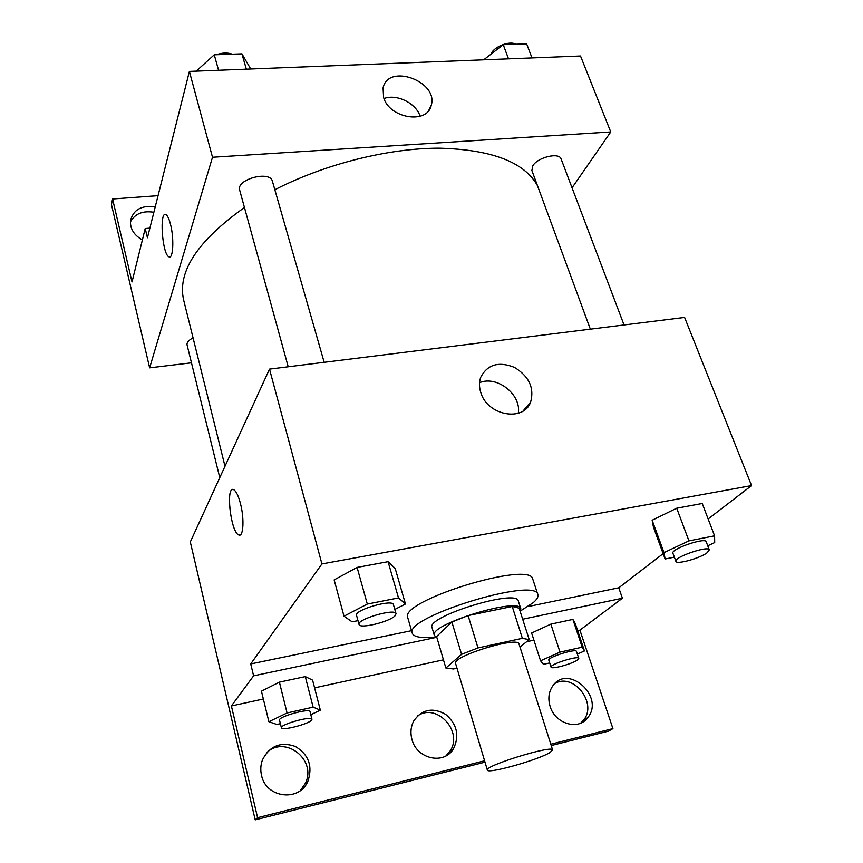 <?xml version="1.0" encoding="UTF-8"?>
<svg xmlns="http://www.w3.org/2000/svg" width="863" height="863" viewBox="0 0 863 863"><rect width="100%" height="100%" fill="white"/><g stroke="black" fill="none" stroke-linecap="round" stroke-linejoin="round"><path stroke-width="1.29" d="M550.001 752.514C538.167 759.979 487.207 774.294 487.358 770.055C484.046 765.902 553.043 744.672 552.633 749.969L550.001 752.514M487.358 770.055L455.599 663.518C451.478 656.484 518.48 635.88 519.019 644.003L552.633 749.969M445.869 668.016L436.581 636.56L451.878 622.05L468.102 615.567L512.234 606.484L522.374 638.329L477.994 647.93L461.586 654.327L445.869 668.016L453.431 668.976L456.991 668.189M519.979 647.023L529.224 639.645L522.374 638.329M512.234 606.484L519.127 608.145L529.224 639.645M520.184 611.457L520.821 608.825C519.806 596.527 428.264 624.683 434.337 635.427L436.851 637.444M434.337 635.427L432.029 627.606C425.88 616.592 517.228 588.49 518.329 601.058L520.821 608.825M468.102 615.567L477.994 647.93M451.878 622.05L461.586 654.327M435.793 637.002C421.748 638.415 413.906 637.185 412.287 633.313C403.064 617.401 536.549 576.344 537.865 594.683C538.501 596.818 536.948 599.494 533.205 602.698L520.497 610.939M412.287 633.313L407.778 617.735C398.361 601.036 531.241 560.152 532.827 579.256L537.865 594.683M411.522 630.68L250.723 663.938L253.603 675.837L231.392 705.956L257.584 817.671L255.2 819.85L190.313 541.953L269.504 369.116L321.921 563.927L250.723 663.938M663.14 553.647L618.771 587.811L527.886 606.603M708.156 518.987L751.554 485.578L321.921 563.927M707.757 545.794L714.704 542.568L714.596 535.837L702.234 503.485L676.721 508.21L652.148 520.249L653.464 527.196L665.103 559.008L674.359 557.153M394.801 609.429L405.47 603.992L395.189 568.458L388.07 561.684L357.099 567.412L334.154 579.904L344.003 616.193L352.115 621.835L357.983 620.659M618.771 587.811L622.417 598.242L579.925 630.152L612.924 728.62L608.501 731.155L551.23 745.535M269.504 369.116L684.607 317.422L751.554 485.578M480.799 392.546C479.062 387.109 479.051 381.985 480.767 377.185C487.487 364.456 498.717 361.176 514.445 367.368C529.051 376.354 534.456 387.919 530.637 402.039C523.679 422.298 487.239 415.567 480.799 392.546M240.497 503.722C244.585 519.289 243.334 538.048 238.566 534.877C230.475 531.608 225.491 484.585 233.83 489.763C236.225 491.263 238.447 495.912 240.497 503.722M518.253 413.258C521.651 394.618 496.894 375.114 479.558 382.697M232.686 489.537C225.674 489.58 231.198 532.05 238.576 534.877L239.731 535.092M622.417 598.242L522.676 619.224M485.006 762.158L255.2 819.85M612.924 728.62L550.799 744.197M484.596 760.788L257.584 817.671M555.071 683.367C573.755 672.579 597.789 703.507 583.496 720.238L580.67 723.151M266.322 753.108C284.563 734.391 317.336 759.807 305.297 783.41L300.486 790.454M417.314 716.128C436.268 702.115 463.701 731.393 449.968 751.177L445.977 755.859M436.57 637.347L253.603 675.837M310.809 714.704L320.346 710.173L312.6 680.152L305.297 676.614L279.396 682.148L261.446 691.155L268.878 721.716L276.861 724.478L280.399 723.679M577.358 654.078L584.456 650.95L575.308 623.625L572.913 619.418L550.842 624.132L531.619 633.021L540.551 660.799L543.485 664.337L549.709 662.935M579.925 630.152L577.66 630.648M533.906 640.163L526.581 641.759M443.453 659.839L314.585 687.865M263.355 699.008L231.392 705.956M550.098 706.312C547.886 698.771 548.695 692.104 552.525 686.29C567.487 663.097 605.254 696.549 587.768 717.638C578.566 730.853 555.006 723.852 550.098 706.312M261.511 775.265C260.302 769.969 260.626 764.823 262.481 759.839C269.688 745.891 280.626 741.414 295.286 746.419C308.63 754.51 312.859 766.042 307.983 781.026C299.644 802.223 265.88 798.232 261.511 775.265M411.931 739.321C410.184 732.644 410.82 726.463 413.852 720.778C422.136 709.278 432.741 707.142 445.664 714.381C457.056 724.24 459.677 735.664 453.517 748.674C444.272 765.211 416.613 759.127 411.931 739.321M224.995 466.247L183.646 300.011C177.206 271.802 197.465 240.971 244.456 207.519M274.844 189.731C324.758 164.078 388.177 148.177 439.191 148.166C491.651 149.579 524.413 162.082 537.476 185.685M624.046 324.963L561.123 158.975C559.332 152.039 537.595 157.271 532.795 165.815L531.878 170.475L590.346 329.159M219.774 477.649L187.055 344.876C186.678 342.503 188.684 340.162 193.064 337.854M288.22 366.786L239.677 190.13C235.793 179.353 270.195 170.13 272.438 181.327L324.175 362.309M572.05 187.81L610.756 131.953L212.503 157.26L149.633 367.843L191.478 362.816M610.756 131.953L580.519 56.009L189.396 71.413L147.444 237.767L145.211 228.533L132.017 281.942L112.578 198.986L111.446 204.52L149.633 367.843M383.614 97.508L383.075 87.961C388.08 62.772 438.965 81.51 431.187 105.48C427.379 124.606 389.364 118.468 383.614 97.508M189.396 71.413L212.503 157.26M170.496 224.272C174.304 238.63 173.15 259.882 168.857 256.786C162.201 254.207 159.126 210.248 165.976 214.65C167.584 215.631 169.094 218.846 170.496 224.272M165.976 214.65C159.137 210.248 162.212 254.207 168.868 256.786L169.644 256.969M420.141 116.278C416.009 103.139 396.678 93.625 383.992 98.544M112.578 198.986L158.069 195.664M130.378 221.953C134.908 213.733 142.74 210.507 153.884 212.255M145.211 228.533L149.871 228.145M142.395 239.936C133.97 235.146 130 228.738 130.475 220.712C133.323 209.687 141.586 205.049 155.254 206.818M532.007 57.918L526.635 43.862L503.226 44.682L483.668 59.827M503.226 44.682L508.523 58.846M490.918 54.207C493.582 46.785 509.429 40.464 515.955 44.24M250.734 68.997L241.931 53.84L214.261 54.8L196.192 71.144M241.931 53.84L246.343 69.169M214.261 54.8L218.566 70.259M207.929 60.529L211.564 57.249M216.462 54.725C222.276 52.675 227.541 52.492 232.266 54.175M714.596 535.837L688.944 540.874L664.003 552.633L665.103 559.008M675.912 561.36L672.924 553.248C670.368 549.138 705.405 537.023 706.225 541.759L709.3 549.871L707.175 552.73C699.979 558.307 676.398 564.834 675.912 561.36C673.388 557.358 708.523 545.243 709.3 549.871M702.234 503.485L676.721 508.21L652.148 520.249L664.003 552.633M652.148 520.249L653.464 527.196M676.721 508.21L688.944 540.874M405.47 603.992L398.501 597.93L367.304 604.057L344.003 616.193M359.03 624.445L356.527 615.33C354.003 610.022 392.859 598.771 393.431 604.629L396.031 613.701L395.243 615.567C390.281 621.673 359.45 629.267 359.03 624.445C356.548 619.278 395.491 607.973 396.031 613.701M395.189 568.458L388.07 561.684L398.501 597.93M388.07 561.684L357.099 567.412L367.304 604.057M357.099 567.412L334.154 579.904M584.456 650.95L582.191 647.174L560.001 652.115L540.551 660.799M551.069 667.153L548.814 660.195C547.11 657.412 576.193 648.189 576.473 651.425L578.782 658.372L577.574 659.925C572.406 663.874 551.198 669.666 551.069 667.153C549.386 664.456 578.534 655.211 578.782 658.372M575.308 623.625L572.913 619.418L582.191 647.174M572.913 619.418L550.842 624.132L560.001 652.115M550.842 624.132L531.619 633.021M320.346 710.173L313.129 707.153L287.066 712.957L268.878 721.716M281.414 727.811L279.526 720.141C277.854 716.775 309.946 707.822 310.022 711.619L311.975 719.257L311.532 720.195C308.21 724.262 281.457 731.047 281.414 727.811C279.763 724.542 311.921 715.546 311.975 719.257M312.6 680.152L305.297 676.614L313.129 707.153M305.297 676.614L279.396 682.148L287.066 712.957M279.396 682.148L261.446 691.155M530.637 402.039L523.097 410.993M453.517 748.674L449.968 751.177M307.983 781.026L305.297 783.41M587.768 717.638L583.496 720.238M431.187 105.48L428.652 110.561"/></g></svg>
